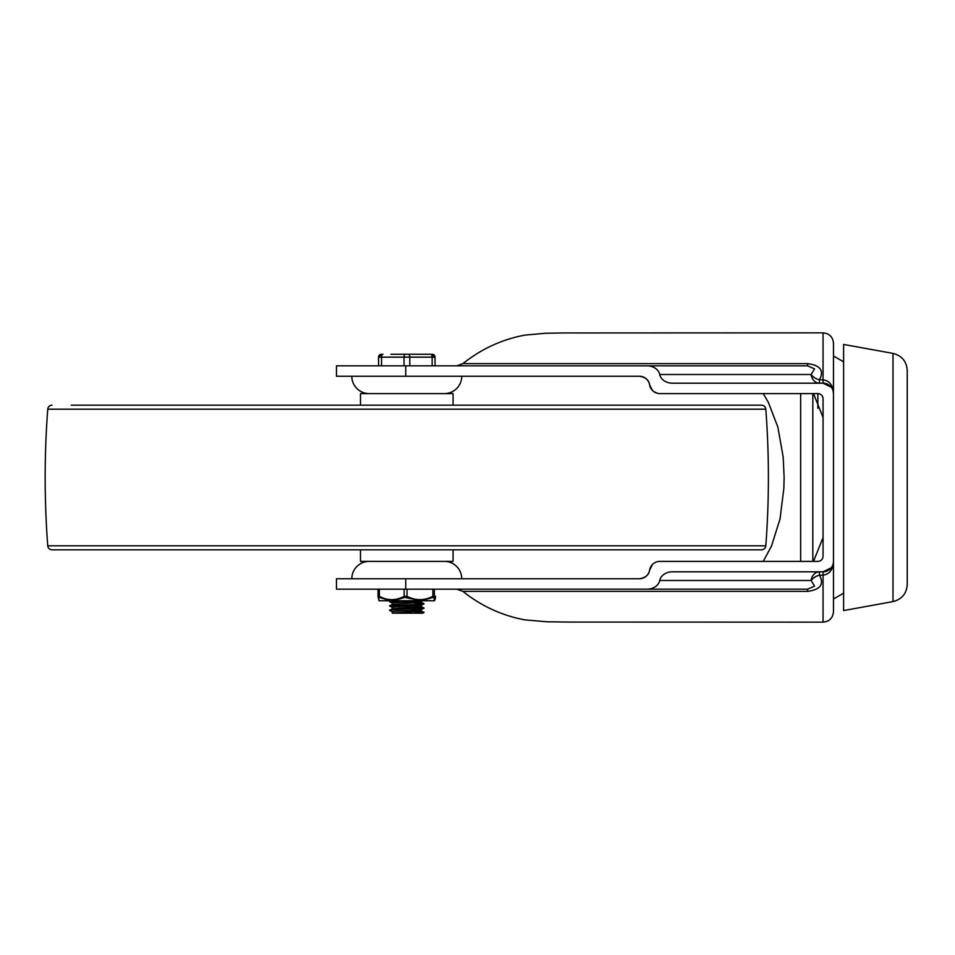 <?xml version="1.0" encoding="UTF-8"?>
<svg xmlns="http://www.w3.org/2000/svg" width="955" height="955" viewBox="0 0 955 955"><rect width="100%" height="100%" fill="white"/><g stroke="black" fill="none" stroke-linecap="round" stroke-linejoin="round"><path stroke-width="1.43" d="M647.06 589.163L807.644 589.163L807.644 591.384C820.417 589.653 824.356 584.257 819.438 575.185L823.055 575.185L823.055 622.147C829.382 621.526 832.856 618.052 833.476 611.725L833.476 561.397A10.41 10.41 0 0 1 823.055 571.806L672.38 571.806A12.845 10.41 0 0 0 659.726 580.485A12.845 10.41 0 0 1 656.145 586.119A12.845 10.41 0 0 1 647.06 589.163L336.47 589.163L336.47 578.754L405.756 578.754L405.756 589.163M831.292 567.771L823.055 571.806L823.055 575.185C829.62 574.182 833.094 569.586 833.476 561.397L833.142 563.999M833.142 391.001L833.476 393.603C833.094 385.414 829.62 380.818 823.055 379.815L823.055 332.853L563.808 332.949L545.198 333.271L524.725 335.133C501.888 339.467 481.296 348.957 462.936 363.616L456.705 365.837L807.644 365.837L814.555 368.881L811.105 374.515A10.41 6.673 -155.7 0 0 819.438 379.815L819.438 383.194A10.41 8.452 -90 0 1 811.105 374.515L659.726 374.515A12.845 10.41 0 0 0 672.38 383.194L823.055 383.194A10.41 10.41 0 0 1 833.476 393.603L833.476 561.397M831.292 387.229L823.055 383.194L823.055 379.815L819.438 379.815C824.344 370.719 820.405 365.323 807.644 363.616L807.644 365.837L647.06 365.837A12.845 10.41 0 0 1 656.145 368.881A12.845 10.41 0 0 1 659.726 374.515M659.726 580.485L811.105 580.485A10.41 8.452 -90 0 1 819.438 571.806L819.438 575.185A10.41 6.673 -24.3 0 0 811.105 580.485L814.555 586.119L807.644 589.163M456.705 589.163L462.936 591.384C481.296 606.043 501.888 615.533 524.725 619.867L547.036 621.789L568.583 622.063L823.055 622.147M405.756 578.754L639.361 578.754A10.41 10.41 0 0 0 649.627 570.075A10.41 10.41 0 0 1 659.905 561.397L817.85 561.397A5.205 5.205 0 0 0 823.055 556.192L823.055 398.808A5.205 5.205 0 0 0 817.85 393.603L659.905 393.603A10.41 10.41 0 0 1 649.627 384.925A10.41 10.41 0 0 0 639.361 376.246L336.47 376.246L336.47 365.837L647.06 365.837M652.54 390.559L649.627 384.925C648.946 380.066 645.532 377.177 639.361 376.246M461.743 376.246A17.357 17.357 0 0 1 444.481 393.603M369.084 393.603A17.357 17.357 0 0 1 351.81 376.246M429.774 561.397L444.385 561.397A17.357 17.357 0 0 1 461.743 578.754M444.385 561.397L383.779 561.397M351.81 578.754A17.357 17.357 0 0 1 369.167 561.397M763.212 393.603L768.309 402.234L777.883 427.16L783.196 457.242L784.127 477.5L783.864 488.244L780.032 518.923L771.497 546.105L763.224 561.397M405.756 365.837L405.756 376.246M639.361 578.754C645.532 577.823 648.958 574.922 649.627 570.075L652.54 564.441M657.768 393.388L653.662 391.538M833.476 393.603L833.476 343.275C832.856 336.948 829.382 333.474 823.055 332.853M892.997 353.41L843.611 344.433L843.611 610.567L892.997 601.59C901.854 599.322 906.605 593.628 907.25 584.52L907.25 370.48C906.605 361.372 901.854 355.678 892.997 353.41L892.997 601.59M812.812 561.397L812.812 393.603M800.66 561.397L800.66 393.603M52.071 405.183A4.345 4.345 0 0 0 47.75 409.194A905.471 905.471 0 0 0 47.75 545.806A4.345 4.345 0 0 0 52.071 549.817L761.481 549.817A4.345 4.345 0 0 0 765.815 545.806A905.471 905.471 0 0 0 765.815 409.194A4.345 4.345 0 0 0 761.481 405.183L71.207 405.183M453.064 549.817L453.064 561.397L360.489 561.397L360.489 549.817M453.064 405.183L453.064 393.603L360.489 393.603L360.489 405.183M742.357 405.183L406.782 405.183M399.548 608.12L421.251 609.565C422.134 610.281 391.562 611.009 392.314 611.725L392.254 613.182L421.251 611.009L421.179 609.624L424.08 608.168L391.813 609.923L389.437 610.317L392.386 611.797M398.904 609.529L392.314 608.836L392.314 607.392C391.562 606.664 422.134 605.948 421.251 605.219L421.251 606.676L392.386 608.777L389.485 610.233M414.661 603.023L424.08 603.727L418.911 604.324L389.485 605.888L392.386 604.431L421.251 602.33L421.609 600.743M420.904 600.743L421.251 600.886C422.134 601.602 391.562 602.33 392.314 603.047M398.904 600.85L397.065 600.743M407.833 354.257L405.624 354.257M395.609 354.257L392.386 354.257M430.586 354.257L390.87 354.257M381.523 354.257A2.889 2.889 90 0 0 378.622 357.158L381.534 357.158A2.889 1.433 -90 0 1 381.964 355.105A2.889 1.433 -90 0 1 382.979 354.257M379.374 355.105A2.889 2.889 -90 0 1 381.415 354.257L378.526 357.158A2.889 2.889 -90 0 1 379.374 355.105M434.191 355.105A2.889 2.889 90 0 0 432.149 354.257L435.038 357.158A2.889 2.889 90 0 0 434.191 355.105M392.314 613.182L422.373 613.182M414.661 611.701L424.08 612.513L413.969 613.182M401.482 600.743L389.473 601.555L398.904 602.366M389.485 605.888L392.386 607.464M414.661 607.356L424.08 608.168M434.549 600.743L421.095 600.743L433.009 597.4L433.797 597.4L434.549 600.743L435.516 596.457A1.444 1.325 5 0 1 435.504 596.589M435.194 596.159L435.516 596.326A1.444 1.325 5 0 1 435.516 596.457L435.516 596.326C435.146 600.743 434.776 600.743 434.406 596.326L432.866 596.326A1.444 0.621 63.9 0 1 433.009 597.4L433.797 597.4A1.444 1.325 175 0 0 434.406 596.326L434.406 589.163M378.371 596.159L379.386 596.326A1.444 0.704 117.1 0 0 379.314 597.4L390.69 600.743L393.329 600.743L404.836 597.4L421.095 600.743M432.866 589.163L432.866 596.326C424.247 600.743 415.628 600.743 407.021 596.326L404.132 596.326A1.444 0.704 62.9 0 0 404.836 597.4M425.584 600.743L387.981 600.743M418.35 600.743L393.329 600.743M390.69 600.743L379.016 600.743L378.622 597.4A1.444 1.325 175 0 1 378.049 596.457L378.049 596.457A1.444 1.325 175 0 1 378.037 596.326M379.016 600.743L378.049 596.457L378.037 589.163L378.037 596.302M407.021 589.163L407.021 596.326A1.444 0.621 116.1 0 1 406.329 597.4M378.622 597.4L379.314 597.4M817.85 393.603L817.85 408.298M807.644 363.616L462.936 363.616M462.936 591.384L807.644 591.384M765.815 409.194L47.75 409.194M765.815 545.806L47.75 545.806M381.534 365.837L381.534 357.158L435.038 357.158L435.038 365.837L435.038 357.158M430.705 354.257A2.889 1.456 90 0 1 431.732 355.105A2.889 1.456 90 0 1 432.161 357.158L432.161 365.837M409.791 365.837L409.791 357.158A2.889 1.456 -90 0 0 409.373 355.105A2.889 1.456 -90 0 0 408.334 354.257M405.445 354.257A2.889 1.433 90 0 0 404.431 355.105A2.889 1.433 90 0 0 404.013 357.158L404.013 365.837M378.526 357.158L378.622 365.837M404.132 589.163L404.132 596.326C395.871 600.743 387.623 600.743 379.386 596.326L379.386 589.163M843.611 593.151L833.476 599M843.611 361.85L833.476 356M833.07 390.714L833.476 393.484M823.055 417.454L813.481 393.603M823.055 537.546L813.481 561.397M392.314 603.059L392.314 604.467M380.663 354.365L381.415 354.257M389.485 601.555L391.108 600.743M424.08 603.715L421.179 602.271M424.08 608.06L421.179 606.604M424.08 612.406L421.179 610.949M422.755 613.182L424.08 612.513M421.179 605.291L424.08 603.835M392.386 603.118L389.485 601.662"/></g></svg>
